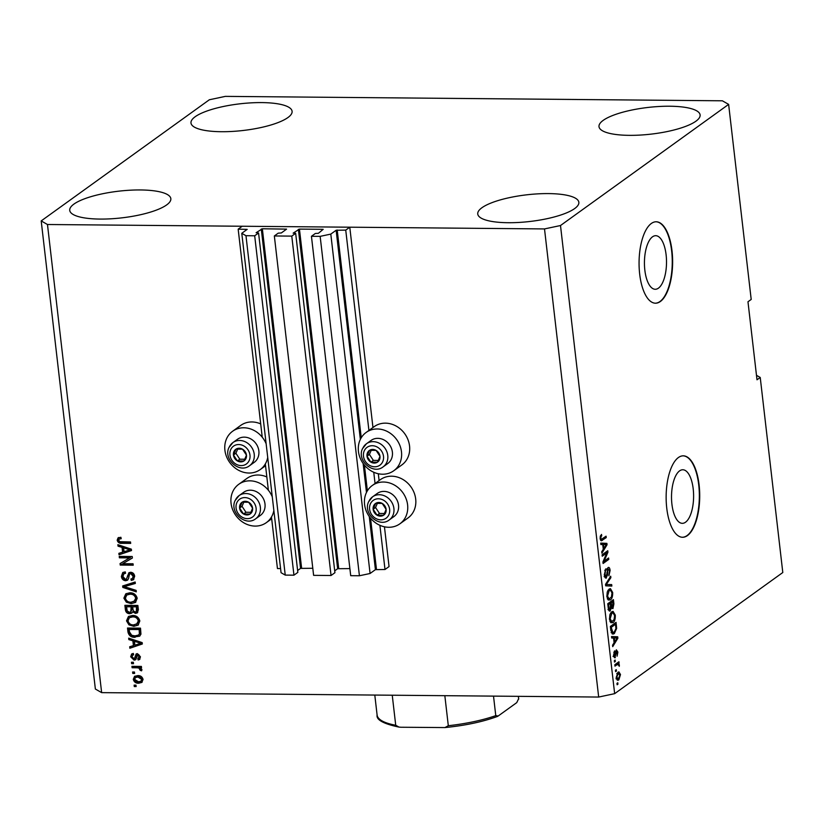 <?xml version="1.0" encoding="UTF-8"?>
<svg xmlns="http://www.w3.org/2000/svg" width="824" height="824" viewBox="0 0 824 824"><rect width="100%" height="100%" fill="white"/><g stroke="black" fill="none" stroke-linecap="round" stroke-linejoin="round"><path stroke-width="1.24" d="M274.341 235.963L291.778 236.117L331.052 575.502L313.614 575.348L274.341 235.963L278.224 233.161L281.334 232.955L286.567 229.124L262.351 228.773L256.11 232.728L258.571 232.986L254.688 235.788L245.974 235.705L241.782 233.305L247.19 229.371L238.167 229.154L262.238 437.204M265.338 463.912L268.377 490.259M271.477 516.967L277.441 568.539L280.572 568.57M238.167 229.154L242.215 226.24L349.778 227.197L372.963 427.532M241.782 233.305L281.056 572.701L285.238 575.101L245.974 235.705M254.688 235.788L293.952 575.173L285.238 575.101M258.571 232.986L297.835 572.381L293.952 575.173M261.28 229L300.554 568.395L297.618 570.507M300.554 568.395L312.79 568.272M349.778 227.197L345.74 230.112L336.141 230.257L330.805 234.098L320.155 236.364L311.441 236.292L315.314 233.491L318.424 233.285L323.183 229.319L299.442 229.103L293.138 233.161L295.662 233.316L334.925 572.711L331.052 575.502M295.662 233.316L291.778 236.117M298.37 229.33L337.644 568.725L334.709 570.836M337.644 568.725L349.891 568.601M311.441 236.292L350.705 575.677L359.418 575.76L320.155 236.364M330.805 234.098L370.079 573.494L359.418 575.76M369.265 516.514L375.414 569.652L370.079 573.494M375.414 569.652L385.004 569.497L379.895 525.31M345.74 230.112L368.956 430.777M373.756 472.255L375.095 483.832M384.447 526.793L389.052 566.582L385.004 569.497M378.309 473.748L379.102 480.588M666.111 254.822A26.79 11.042 90.5 0 0 655.719 235.695A26.79 11.042 90.5 0 0 644.842 270.148A26.79 11.042 90.5 0 0 655.235 289.276A26.79 11.042 90.5 0 0 666.111 254.822M693.2 488.879A26.79 11.042 90.5 0 0 682.797 469.762A26.79 11.042 90.5 0 0 671.921 504.216A26.79 11.042 90.5 0 0 682.324 523.333A26.79 11.042 90.5 0 0 693.2 488.879M699.102 484.903A40.716 16.779 90.5 0 0 683.292 455.837A40.716 16.779 90.5 0 0 666.76 508.202A40.716 16.779 90.5 0 0 682.571 537.269A40.716 16.779 90.5 0 0 699.102 484.903M682.385 537.258A40.716 16.779 90.5 0 0 698.731 484.903A40.716 16.779 90.5 0 0 683.106 455.837M672.013 250.836A40.716 16.779 90.5 0 0 656.213 221.78A40.716 16.779 90.5 0 0 639.681 274.135A40.716 16.779 90.5 0 0 655.482 303.201A40.716 16.779 90.5 0 0 672.013 250.836M655.296 303.201A40.716 16.779 90.5 0 0 671.642 250.836A40.716 16.779 90.5 0 0 656.028 221.78M195.175 116.74A50.892 13.431 173.4 0 1 251.104 102.856A50.892 13.431 173.4 0 1 292.098 111.302A50.892 13.431 173.4 0 1 287.906 117.564A50.892 13.431 173.4 0 1 231.977 131.449A50.892 13.431 173.4 0 1 190.983 123.003A50.892 13.431 173.4 0 1 195.175 116.74M603.189 120.376A50.892 13.431 173.4 0 1 659.118 106.492A50.892 13.431 173.4 0 1 700.112 114.938A50.892 13.431 173.4 0 1 695.919 121.2A50.892 13.431 173.4 0 1 639.99 135.085A50.892 13.431 173.4 0 1 598.996 126.639A50.892 13.431 173.4 0 1 603.189 120.376M481.927 207.741A50.892 13.431 173.4 0 1 537.866 193.856A50.892 13.431 173.4 0 1 578.85 202.302A50.892 13.431 173.4 0 1 574.658 208.565A50.892 13.431 173.4 0 1 518.729 222.449A50.892 13.431 173.4 0 1 477.745 213.993A50.892 13.431 173.4 0 1 481.927 207.741M73.913 204.105A50.892 13.431 173.4 0 1 129.842 190.22A50.892 13.431 173.4 0 1 170.836 198.666A50.892 13.431 173.4 0 1 166.644 204.929A50.892 13.431 173.4 0 1 110.715 218.813A50.892 13.431 173.4 0 1 69.731 210.367A50.892 13.431 173.4 0 1 73.913 204.105M393.759 470.751L401.844 464.932A23.618 20.59 -125.8 0 0 409.549 445.959A23.618 20.59 -125.8 0 0 396.066 426.018A23.618 20.59 -125.8 0 0 374.23 426.616L366.155 432.435A23.618 20.59 -125.8 0 0 358.44 451.408A23.618 20.59 -125.8 0 0 371.923 471.349A23.618 20.59 -125.8 0 0 393.759 470.751A23.618 20.59 -125.8 0 0 401.473 451.789A23.618 20.59 -125.8 0 0 387.98 431.838A23.618 20.59 -125.8 0 0 366.155 432.435M372.293 485.491L380.369 479.661A23.618 20.59 54.2 0 1 402.205 479.063A23.618 20.59 54.2 0 1 415.687 499.014A23.618 20.59 54.2 0 1 407.983 517.987L399.898 523.807A23.618 20.59 54.2 0 1 378.062 524.404A23.618 20.59 54.2 0 1 364.579 504.453A23.618 20.59 54.2 0 1 372.293 485.491A23.618 20.59 54.2 0 1 394.119 484.893A23.618 20.59 54.2 0 1 407.602 504.844A23.618 20.59 54.2 0 1 399.898 523.807M267.718 457.444A23.618 20.59 54.2 0 1 260.23 469.567A23.618 20.59 54.2 0 1 238.393 470.164A23.618 20.59 54.2 0 1 224.911 450.213A23.618 20.59 54.2 0 1 232.615 431.251A23.618 20.59 54.2 0 1 266.131 443.734M272.27 496.79A23.618 20.59 -125.8 0 0 238.754 484.296A23.618 20.59 -125.8 0 0 231.05 503.268A23.618 20.59 -125.8 0 0 244.532 523.219A23.618 20.59 -125.8 0 0 266.368 522.622A23.618 20.59 -125.8 0 0 273.856 510.499M225.323 96.377L722.36 100.796L728.632 104.391L751.2 299.442L747.976 301.769L756.999 379.792L760.233 377.464L782.8 572.515L614.653 693.664L598.677 697.053L101.64 692.634L95.368 689.039L41.2 220.914L209.347 99.766L225.323 96.377M129.728 557.899L119.387 557.807L119.222 556.396L132.211 556.509L132.386 558.013L122.704 563.688L133.045 563.781L133.21 565.192L120.232 565.079L120.057 563.564L130.532 557.323L120.201 557.23L119.387 557.807M125.65 580.714C123.167 580.446 121.746 578.994 121.375 576.388L122.745 572.577L125.227 571.856L125.557 573.277L123.878 573.792L122.9 576.522L125.444 579.293L126.463 579.014L128.884 572.773L130.645 572.258C132.952 572.484 134.291 573.813 134.662 576.254L133.437 579.766L131.274 580.415L130.934 578.994L132.417 578.53L133.148 576.285L130.779 573.679L129.512 574.112L128.503 578.633L127.452 580.209L125.65 580.714L126.453 580.137C123.981 579.859 122.549 578.417 122.179 575.801L121.375 576.388M132.417 578.53L133.962 575.708L131.593 573.092L129.512 574.112M136.3 591.848L122.817 587.43L122.652 585.967L135.157 582.001L135.332 583.464L124.239 586.636L136.125 590.375L136.3 591.848M125.979 593.764L129.749 592.796C133.591 592.672 136.084 594.495 137.206 598.276L135.455 602.447L131.16 603.621L126.34 602.179L123.888 598.152L125.753 593.919M128.606 616.465L132.376 615.497C136.218 615.363 138.71 617.186 139.833 620.977L138.082 625.148L133.787 626.312L128.966 624.88L126.515 620.843L128.379 616.62M132.87 640.835L128.853 639.609L128.688 638.136L142.171 642.617L142.336 643.997L129.852 648.241L129.687 646.768L133.426 645.614L132.87 640.835L133.684 640.258L129.667 639.033L128.853 639.609M136.145 686.557L134.281 686.546L134.127 685.125L135.981 685.146L136.145 686.557M728.632 104.391L560.495 225.529L544.51 228.928L598.677 697.053M544.51 228.928L47.473 224.509L101.64 692.634M266.842 476.972A23.618 20.59 -125.8 0 0 246.84 478.476L238.754 484.296M232.615 431.251L240.701 425.421A23.618 20.59 54.2 0 1 260.703 423.917M138.71 683.22C135.919 683.374 134.116 682.097 133.282 679.357L134.539 676.37L137.732 675.598C140.482 675.464 142.264 676.751 143.067 679.45L141.81 682.437L138.71 683.22L139.524 682.633C136.733 682.797 134.92 681.51 134.096 678.78L133.282 679.357M134.621 673.435L132.767 673.424L132.602 672.003L134.456 672.024L134.621 673.435M137.011 667.79L132.108 667.749L131.943 666.328L141.388 666.41L141.553 667.831L140.049 667.821L141.913 669.51L141.563 670.839L140.152 670.303L138.968 668.058L137.011 667.79L137.814 667.213L132.108 667.749M133.498 663.691L131.644 663.67L131.48 662.249L133.333 662.269L133.498 663.691M137.793 658.592L139.102 656.831L137.742 655.049L135.63 659.746L134.106 660.148L130.676 656.769L131.624 654.029L133.313 653.411L133.653 654.833L132.613 655.193L132.036 656.872L133.715 658.726L134.528 658.417L136.104 653.999L137.392 653.628L140.44 656.8L139.565 659.519L138.123 660.003L137.793 658.592L139.421 657.717M133.715 658.726L135.332 657.83L136.547 653.762M138.597 658.005L139.905 656.254L138.545 654.462L137.011 655.482M135.146 637.312C131.325 637.519 128.946 635.768 127.978 632.059L127.514 628.032L140.502 628.146L140.956 634.161L139.606 636.179L135.95 636.725C132.139 636.942 129.749 635.18 128.791 631.472L127.978 632.059M129.667 613.705C127.133 613.561 125.701 612.181 125.372 609.533L124.888 605.331L137.876 605.444L138.36 609.678L137.33 612.85L135.527 613.396L132.633 611.851L131.747 613.138L129.667 613.705L130.47 613.118C127.936 612.984 126.505 611.593 126.185 608.957L125.763 605.341M122.055 547.394L118.048 546.168L117.873 544.685L131.356 549.165L131.521 550.545L119.037 554.799L118.872 553.326L122.611 552.162L122.055 547.394L122.869 546.806L118.852 545.581L118.048 546.168M118.162 537.835L120.891 537.279L121.221 538.7L119.171 539.123L118.707 540.266L119.851 541.687L130.522 541.965L130.686 543.387L121.88 543.304C119.459 543.562 117.894 542.522 117.183 540.184L118.028 537.928M560.495 225.529L614.653 693.664M606.763 552.966L602.251 556.21L602.097 554.789L607.751 550.72L607.927 552.224L604.085 561.237L608.596 557.982L608.761 559.403L603.096 563.482L602.921 561.968L606.763 552.966L604.909 552.945L602.107 554.964M605.444 577.943L606.474 577.954C605.383 578.469 604.661 577.428 604.332 574.843L605.712 568.9L605.012 574.482L606.299 576.543L608.102 567.561C609.121 567.046 609.791 567.994 610.11 570.404L608.905 575.822L609.451 570.929L608.246 568.993L607.731 569.847L607.587 574.874L605.959 578.139M604.126 576.646L606.299 576.543M608.102 567.561L608.617 567.365M606.691 568.869L607.267 568.982M611.841 586.06L605.681 585.833L605.516 584.37L610.697 576.213L610.872 577.665L606.248 584.546L611.666 584.587L611.841 586.06M606.855 596.607L607.267 591.941L609.049 589.16L610.399 588.635L612.654 592.435C612.788 596.339 612.026 598.842 610.378 599.924L608.184 599.996L606.855 596.607M609.472 619.298L609.894 614.632L611.676 611.851L613.025 611.326L615.281 615.126C615.415 619.04 614.653 621.543 612.994 622.625L610.811 622.697L609.472 619.298M616.424 671.066L615.61 671.642L615.446 670.231L616.259 669.644L616.424 671.066L615.549 671.055M618.845 679.882L617.794 680.315L616.228 677.637L617.918 672.291L618.917 671.89L620.493 674.568L618.845 679.882L616.98 679.872L617.938 678.811M600.14 538.639L600.294 536.218L601.572 534.426L600.809 538.226L601.407 539.339L606.073 536.177L606.237 537.598L601.324 540.812L600.14 538.639M613.55 637.992L611.717 638.013L611.552 636.54L617.712 636.818L617.876 638.209L612.716 646.644L612.551 645.171L614.096 642.761L613.55 637.992L611.717 637.972M614.467 657.614L615.353 657.624L613.633 655.224L614.56 650.888L614.23 654.895L615.085 656.275L616.352 649.796L617.887 652.093L617.083 656.182L617.31 652.567L616.599 651.156L614.879 657.789M613.025 656.337L615.085 656.275M614.879 651.084L615.662 651.145M615.312 661.487L614.508 662.074L614.344 660.652L615.147 660.076L615.312 661.487L614.436 661.476M617.114 664.618L614.972 666.153L614.817 664.731L618.927 661.765L619.092 663.186L618.433 663.66L619.36 664.803L619.298 666.307L617.979 664.257L614.828 664.906M617.938 684.188L617.135 684.765L616.97 683.354L617.773 682.766L617.938 684.188L617.063 684.178M614.313 633.594L612.932 634.13L610.841 630.453L610.378 626.425L616.043 622.357L616.63 628.444L614.313 633.594L612.057 633.831M609.163 610.862L610.378 610.872C609.266 611.542 608.555 610.563 608.246 607.937L607.751 603.735L613.416 599.656L613.901 603.889L612.912 608.658L611.552 607.988L609.75 611.109M602.735 544.54L600.912 544.571L600.737 543.088L606.897 543.376L607.061 544.757L601.911 553.192L601.736 551.72L603.292 549.309L602.735 544.54L600.902 544.52M760.233 377.464L756.484 375.322M47.473 224.509L41.2 220.914M600.469 535.775L601.808 535.785M600.109 538.216L600.809 538.226M600.253 539.329L601.407 539.339M604.363 537.413L606.237 537.598M604.373 537.578L600.593 540.297M600.624 540.348L602.396 540.359M611.562 636.602L617.712 636.818M615.858 636.808L615.991 637.931M617.021 638.198L617.876 638.209M613.993 641.803L614.704 641.814L617.207 637.941L614.21 638.064M612.407 637.961L614.261 637.972L614.704 641.814M616.064 638.075L614.261 637.972M613.808 652.248L614.797 652.248M613.602 654.895L614.23 654.895M617.238 652.093L617.887 652.093M615.569 651.836L616.311 651.846M614.24 656.347L614.024 656.944M617.217 663.001L619.092 663.186M617.238 663.166L616.579 663.639L618.433 663.66M616.579 663.639L617.506 664.793M618.525 664.803L619.36 664.803M616.146 664.247L617.979 664.257L615.26 664.597M617.876 672.322L618.402 673.383M619.833 674.568L620.493 674.568M616.187 677.246L618.639 678.492L619.895 674.959L618.082 673.713L618.875 673.383L616.929 673.373M616.764 673.702L618.082 673.713L616.816 677.256M615.981 678.801L618.639 678.492M614.333 623.583L614.405 624.242M615.94 628.444L616.63 628.444M613.509 632.523L612.448 633.574M611.274 632.605L614.148 632.163L615.93 628.661L615.538 624.252L613.684 624.231L610.399 626.601M615.538 624.252L611.202 627.373L612.943 632.647L611.078 632.626M610.491 627.363L611.202 627.373M610.769 629.804L611.49 629.804M612.026 611.635L612.86 612.819M614.549 615.116L615.281 615.126M612.17 621.554L611.14 622.604L612.994 622.625M609.43 618.803L610.141 618.814L611.799 621.605L614.065 619.679L614.622 615.61L612.994 612.819L610.728 612.86M612.994 612.819L611.83 613.283L610.141 618.814M610.481 613.272L611.83 613.283M611.707 600.892L611.779 601.541M611.83 607.432L610.924 607.988M609.389 609.606L608.885 610.522M608.359 608.802L610.213 609.451L610.563 603.25L607.772 603.899M610.944 606.629L612.654 607.309L612.912 601.551L611.058 601.53L609.43 603.24M612.912 601.551L611.223 602.766L611.727 606.629L612.654 607.309M609.369 602.756L611.223 602.766M610.563 603.25L608.576 604.672L609.132 608.812M607.865 604.672L608.576 604.672M607.957 609.595L610.213 609.451M608.184 607.484L608.905 607.494M609.399 588.933L610.234 590.118M611.923 592.425L612.654 592.435M609.544 598.852L608.514 599.913L610.378 599.924M606.804 596.113L607.515 596.113L609.173 598.914L611.439 596.978L611.995 592.919L610.368 590.118L608.102 590.169M610.368 590.118L609.204 590.581L607.515 596.113M607.855 590.571L609.204 590.581M609.781 577.655L610.872 577.665M605.537 584.546L606.248 584.546M606.732 584.515L611.666 584.587M609.812 584.566L609.976 585.988M604.754 570.249L605.949 570.26M604.291 574.482L605.012 574.482M607.649 568.066L607.968 568.879M609.379 570.404L610.11 570.404M607.082 569.847L607.731 569.847M606.928 574.864L607.587 574.874M605.434 576.656L605.053 577.48M606.042 551.946L607.927 552.224M606.073 552.214L605.753 552.956M603.24 561.226L604.085 561.237M606.886 559.218L608.761 559.403M606.897 559.393L602.952 562.236M600.748 543.16L606.897 543.376M605.043 543.356L605.176 544.479M606.207 544.746L607.061 544.757M603.178 548.362L603.899 548.362L606.392 544.489L603.395 544.613M601.602 544.51L603.456 544.53L603.899 548.362M605.249 544.633L603.456 544.53M136.073 685.97L134.281 686.546M135.095 685.959L135.002 685.135M134.096 678.78L134.971 676.113M142.181 682.128L139.524 682.633M140.894 681.242L142.521 678.822L138.71 676.432L135.445 677.575L134.642 679.409L138.463 681.798L140.894 681.242L141.707 679.398L137.907 677.009L135.445 677.575M142.521 678.822L141.707 679.398M138.71 676.432L137.907 677.009M134.549 672.847L132.767 673.424M133.581 672.837L133.478 672.013M132.922 667.162L132.819 666.338M141.481 667.244L140.049 667.821M141.893 670.077L140.152 670.303M140.966 669.716L141.017 668.758L140.214 669.335M141.017 668.758L140.801 668.182M140.245 667.677L138.968 668.058M139.771 667.481L137.814 667.213M133.426 663.093L131.644 663.67M132.448 663.083L132.355 662.259M135.991 659.406L134.909 659.571L131.48 656.182L130.676 656.769M131.48 656.182L132.077 653.762M133.57 654.514L132.613 655.193M134.518 658.149L135.332 657.83L134.518 658.149M139.915 659.179L138.123 660.003M138.926 659.427L138.659 658.273M139.905 656.254L139.102 656.831M138.545 654.462L137.814 654.905M134.909 659.571L134.106 660.148M129.667 639.033L129.595 638.435M142.294 643.699L129.852 648.241M130.666 647.664L130.532 646.51M133.684 640.258L134.23 645.027L133.426 645.614M140.904 643.297L141.707 642.71L135.249 640.732L134.446 641.319L134.889 645.151L140.904 643.297L134.446 641.319M139.174 642.051L138.37 642.638M128.791 631.472L128.389 628.032M139.977 635.881L135.95 636.725M138.483 635.067L140.193 633.296L139.956 628.97L130.007 628.877L129.193 629.464L129.481 631.895L131.768 635.314L135.002 635.891L138.483 635.067L139.39 633.872L139.143 629.546L129.193 629.464M139.956 628.97L139.143 629.546M140.234 631.359L139.421 631.946M140.193 633.296L139.39 633.872M138.453 624.86L133.787 626.312M134.6 625.735L129.77 624.304L128.966 624.88M129.77 624.304L127.329 620.266L126.515 620.843M127.329 620.266L128.894 616.259M137.34 623.747L139.132 620.39C138.236 617.495 136.3 616.136 133.333 616.331L129.389 617.722L128.029 620.853C128.905 623.675 130.779 625.025 133.663 624.891L137.855 623.449M139.132 620.39L138.319 620.966C137.423 618.072 135.497 616.723 132.52 616.919L129.389 617.722M133.333 616.331L132.52 616.919M136.527 624.324L138.319 620.966M137.711 612.531L135.527 613.396M136.341 612.819L133.437 611.264L132.633 611.851M132.108 612.809L130.47 613.118M130.789 611.923L132.231 608.833L131.933 606.227L126.566 606.763L127.215 610.955L129.492 612.284L130.789 611.923L131.119 606.804L126.566 606.763M136.31 611.666L137.124 611.078L137.598 608.596L137.33 606.268L132.643 606.814L133.22 610.718L135.157 611.975L136.31 611.666L136.516 606.855L132.643 606.814M137.33 606.268L136.516 606.855M131.933 606.227L131.119 606.804M135.826 602.159L131.16 603.621M131.974 603.034L127.143 601.602L126.34 602.179M127.143 601.602L124.702 597.565L123.888 598.152M124.702 597.565L126.268 593.558M134.714 601.046L136.506 597.688C135.61 594.794 133.673 593.445 130.707 593.63L126.762 595.021L125.403 598.152C126.278 600.974 128.153 602.323 131.037 602.2L135.229 600.748M136.506 597.688L135.692 598.276C134.796 595.381 132.87 594.022 129.893 594.217L126.762 595.021M130.707 593.63L129.893 594.217M133.9 601.633L135.692 598.276M136.197 590.973L123.631 586.853L122.817 587.43M123.631 586.853L123.497 585.699M135.291 583.124L124.239 586.636M122.179 575.801L123.178 572.309M125.464 572.855L123.878 573.792M126.463 579.014L129.316 572.526M133.807 579.447L131.274 580.415M132.077 579.828L131.84 578.819M133.962 575.708L133.148 576.285M131.593 573.092L130.779 573.679M127.823 579.88L126.453 580.137M120.201 557.23L120.108 556.396M132.376 557.91L122.704 563.688M133.148 564.605L121.035 564.502L120.232 565.079M121.035 564.502L120.881 563.08M118.852 545.581L118.78 544.994M131.49 550.257L119.037 554.799M119.851 554.212L119.717 553.059M122.869 546.806L123.415 551.575L122.611 552.162M130.089 549.845L130.892 549.268L124.434 547.291L123.631 547.867L124.074 551.709L130.089 549.845L123.631 547.867M128.369 548.609L127.555 549.186M121.097 538.185L119.171 539.123M130.625 542.8L122.683 542.728L121.88 543.304M122.683 542.728C120.263 542.975 118.697 541.934 117.987 539.607L117.183 540.184M117.987 539.607L118.666 537.475M245.974 458.525A7.128 6.211 -125.8 0 0 246.448 455.126A7.128 6.211 -125.8 0 0 242.513 449.183A7.128 6.211 -125.8 0 0 236.025 449.121A7.128 6.211 -125.8 0 0 233.46 455.002A7.128 6.211 -125.8 0 0 237.394 460.946A7.128 6.211 -125.8 0 0 243.883 461.007A7.128 6.211 -125.8 0 0 245.974 458.525M245.274 457.989L246.448 455.126L242.513 449.183L236.025 449.121L233.46 455.002L237.394 460.946L243.883 461.007L245.274 457.989M257.902 457.732A14.245 12.422 -125.8 0 0 253.699 441.005A14.245 12.422 -125.8 0 0 237.539 439.243L232.914 442.57A14.245 12.422 54.2 0 1 249.075 444.342A14.245 12.422 54.2 0 1 253.277 461.059A14.245 12.422 54.2 0 1 249.579 465.694L254.204 462.367A14.245 12.422 -125.8 0 0 257.902 457.732M237.714 449.08L235.891 453.262L239.815 459.205L244.707 459.246M235.891 453.262L233.46 455.002M239.815 459.205L237.394 460.946M379.503 459.72A7.128 6.211 -125.8 0 0 379.977 456.311A7.128 6.211 -125.8 0 0 376.053 450.368A7.128 6.211 -125.8 0 0 369.554 450.316A7.128 6.211 -125.8 0 0 366.999 456.197A7.128 6.211 -125.8 0 0 370.924 462.14A7.128 6.211 -125.8 0 0 377.413 462.192A7.128 6.211 -125.8 0 0 379.503 459.72M378.803 459.174L379.977 456.311L376.053 450.368L369.554 450.316L366.999 456.197L370.924 462.14L377.413 462.192L378.803 459.174M391.441 458.917A14.245 12.422 -125.8 0 0 387.228 442.2A14.245 12.422 -125.8 0 0 371.078 440.428L366.453 443.755A14.245 12.422 54.2 0 1 382.604 445.526A14.245 12.422 54.2 0 1 386.817 462.243A14.245 12.422 54.2 0 1 383.108 466.878L387.733 463.552A14.245 12.422 -125.8 0 0 391.441 458.917M371.243 450.275L369.42 454.446L373.354 460.389L378.247 460.431M369.42 454.446L366.999 456.197M373.354 460.389L370.924 462.14M385.642 512.775A7.128 6.211 -125.8 0 0 386.116 509.366A7.128 6.211 -125.8 0 0 382.192 503.423A7.128 6.211 -125.8 0 0 375.692 503.371A7.128 6.211 -125.8 0 0 373.138 509.253A7.128 6.211 -125.8 0 0 377.062 515.196A7.128 6.211 -125.8 0 0 383.551 515.247A7.128 6.211 -125.8 0 0 385.642 512.775M384.942 512.229L386.116 509.366L382.192 503.423L375.692 503.371L373.138 509.253L377.062 515.196L383.551 515.247L384.942 512.229M397.58 511.972A14.245 12.422 -125.8 0 0 393.367 495.255A14.245 12.422 -125.8 0 0 377.217 493.483L372.592 496.81A14.245 12.422 54.2 0 1 388.743 498.582A14.245 12.422 54.2 0 1 392.955 515.299A14.245 12.422 54.2 0 1 389.247 519.934L393.872 516.607A14.245 12.422 -125.8 0 0 397.58 511.972M377.382 503.32L375.559 507.502L379.493 513.445L384.386 513.486M375.559 507.502L373.138 509.253M379.493 513.445L377.062 515.196M252.113 511.58A7.128 6.211 -125.8 0 0 252.587 508.181A7.128 6.211 -125.8 0 0 248.652 502.238A7.128 6.211 -125.8 0 0 242.163 502.177A7.128 6.211 -125.8 0 0 239.599 508.058A7.128 6.211 -125.8 0 0 243.533 514.001A7.128 6.211 -125.8 0 0 250.022 514.063A7.128 6.211 -125.8 0 0 252.113 511.58M251.413 511.045L252.587 508.181L248.652 502.238L242.163 502.177L239.599 508.058L243.533 514.001L250.022 514.063L251.413 511.045M264.041 510.787A14.245 12.422 -125.8 0 0 259.838 494.06A14.245 12.422 -125.8 0 0 243.677 492.299L239.053 495.626A14.245 12.422 54.2 0 1 255.213 497.397A14.245 12.422 54.2 0 1 259.416 514.114A14.245 12.422 54.2 0 1 255.718 518.749L260.343 515.422A14.245 12.422 -125.8 0 0 264.041 510.787M243.842 502.135L242.029 506.317L245.954 512.26L250.846 512.301M242.029 506.317L239.599 508.058M245.954 512.26L243.533 514.001M518.368 696.342L518.687 699.123A71.245 18.797 -6.6 0 0 518.657 698.659L516.741 702.635L498.17 716.015L495.77 715.634L493.514 696.115M392.245 695.219L395.726 725.254L398.96 727.087L400.938 727.242L444.95 727.571C465.23 725.542 482.689 721.845 497.346 716.478L498.17 716.015M444.95 727.571L448.308 725.717A71.245 18.797 -6.6 0 0 495.77 715.634M444.836 695.683L448.308 725.717M262.351 228.773L301.615 568.169M299.442 229.103L338.705 568.498M336.141 230.257L360.346 439.408M363.127 463.459L366.474 492.464M337.212 230.03L361.242 437.75M364.404 465.127L367.38 490.805M370.543 518.183L376.475 569.425M615.497 653.597L616.259 653.607M615.765 626.199L616.486 626.199M613.19 603.879L613.901 603.889M610.8 605.269L611.511 605.269M606.165 583.351L607.082 583.361M606.969 572.289L607.607 572.289M135.703 656.501L134.899 657.078M126.185 608.957L125.372 609.533M137.598 608.596L136.784 609.173M132.231 608.833L131.428 609.42M127.03 585.524L126.227 586.111M128.317 575.327L127.504 575.904M249.239 460.41A10.99 9.589 -125.8 0 0 243.904 445.99A10.99 9.589 -125.8 0 0 230.668 449.719A10.99 9.589 -125.8 0 0 236.004 464.139A10.99 9.589 -125.8 0 0 249.239 460.41M229.216 447.205A14.245 12.422 54.2 0 1 232.914 442.57L228.979 447.494C223.077 459.184 239.423 473.862 249.579 465.694M382.769 461.594A10.99 9.589 -125.8 0 0 377.443 447.174A10.99 9.589 -125.8 0 0 364.208 450.913A10.99 9.589 -125.8 0 0 369.533 465.333A10.99 9.589 -125.8 0 0 382.769 461.594M362.745 448.39A14.245 12.422 54.2 0 1 366.453 443.755L362.508 448.678C356.607 460.369 372.953 475.057 383.108 466.878M388.907 514.65A10.99 9.589 -125.8 0 0 383.582 500.23A10.99 9.589 -125.8 0 0 370.347 503.969A10.99 9.589 -125.8 0 0 375.672 518.389A10.99 9.589 -125.8 0 0 388.907 514.65M368.884 501.445A14.245 12.422 54.2 0 1 372.592 496.81L368.647 501.734C362.745 513.424 379.091 528.112 389.247 519.934M255.378 513.465A10.99 9.589 -125.8 0 0 250.043 499.045A10.99 9.589 -125.8 0 0 236.807 502.774A10.99 9.589 -125.8 0 0 242.143 517.194A10.99 9.589 -125.8 0 0 255.378 513.465M235.355 500.261A14.245 12.422 54.2 0 1 239.053 495.626L235.118 500.539C229.216 512.24 245.562 526.917 255.718 518.749M374.796 695.065L377.104 715.036A71.245 18.797 -6.6 0 0 395.726 725.254M265.544 465.735L260.23 469.567M271.683 518.79L266.368 522.622M611.799 621.605L609.945 621.595M612.325 607.442L610.471 607.422M609.173 598.914L607.319 598.894M134.363 658.561L135.177 657.974M137.268 655.183L138.072 654.596M518.389 696.342L518.657 698.659M398.96 727.087C383.428 723.812 376.146 719.795 377.104 715.036"/></g></svg>
